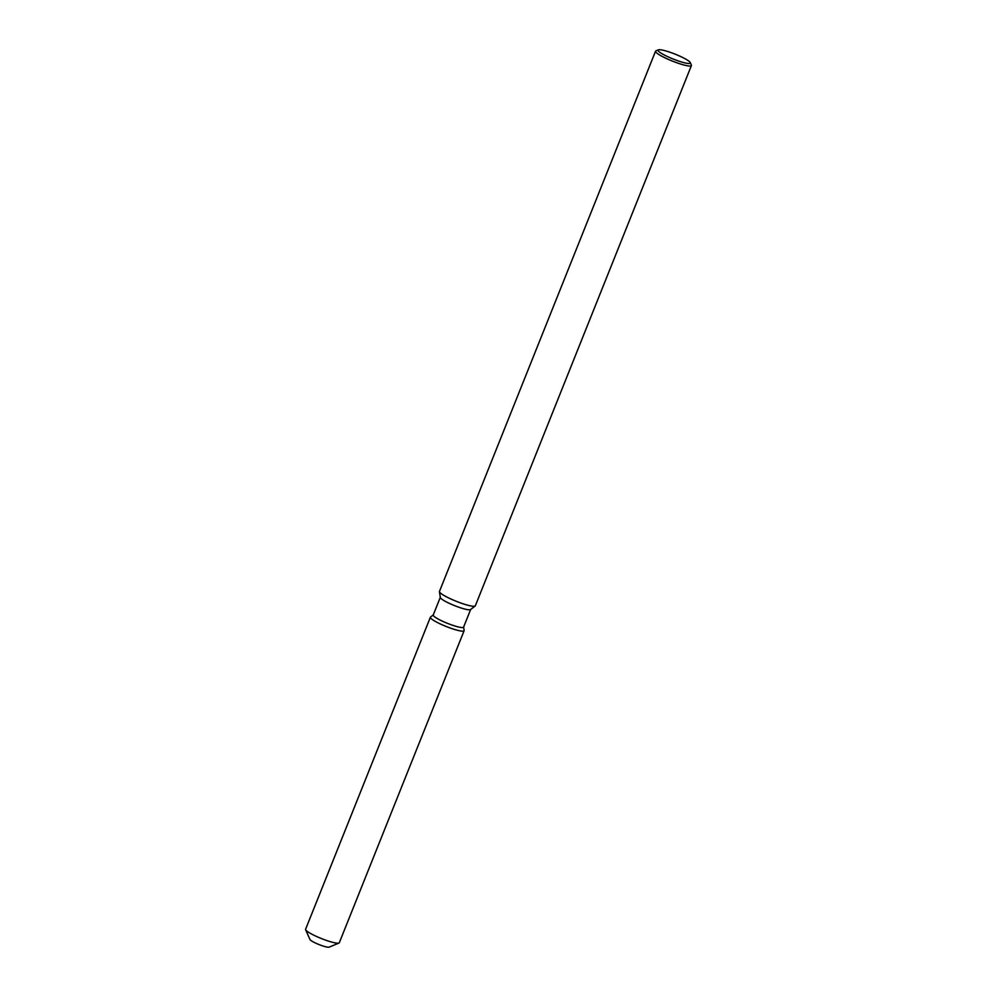 <?xml version="1.0" encoding="UTF-8"?>
<svg xmlns="http://www.w3.org/2000/svg" width="997" height="997" viewBox="0 0 997 997"><rect width="100%" height="100%" fill="white"/><g stroke="black" fill="none" stroke-linecap="round" stroke-linejoin="round"><path stroke-width="1.5" d="M329.297 946.976A10.431 1.583 -158.2 0 1 321.508 945.505A10.431 1.583 -158.2 0 1 310.89 940.445A10.431 1.583 -158.2 0 1 309.93 939.224M470.646 609.503L463.593 627.138A16.338 2.468 -158.2 0 1 451.392 624.832A16.338 2.468 -158.2 0 1 434.754 616.919A16.338 2.468 -158.2 0 1 433.234 614.999L440.288 597.365M464.141 630.453A18.158 2.742 -158.2 0 1 451.292 628.397A18.158 2.742 -158.2 0 1 432.087 619.349A18.158 2.742 -158.2 0 1 430.554 617.018A18.158 2.742 -158.2 0 0 430.392 617.218A18.158 2.742 -158.2 0 0 432.087 619.349A18.158 2.742 -158.2 0 0 450.569 628.147A18.158 2.742 -158.2 0 0 464.116 630.702A18.158 2.742 -158.2 0 0 464.141 630.453L463.63 627.038L464.141 630.453M690.285 62.612L691.37 65.054A19.317 2.916 -158.2 0 1 691.407 65.553L475.332 605.777A19.317 2.916 -158.2 0 1 475.17 605.989L470.547 609.578A16.338 2.468 -158.2 0 1 457.822 606.861A16.338 2.468 -158.2 0 1 441.845 599.185A16.338 2.468 -158.2 0 1 440.313 597.49L439.44 591.695A19.317 2.916 -158.2 0 1 439.465 591.433L655.54 51.208A19.317 2.916 -158.2 0 1 655.914 50.872L658.381 49.85A17.385 2.63 -158.2 0 1 672.24 53.04A17.385 2.63 -158.2 0 1 688.715 61.016A17.385 2.63 -158.2 0 1 690.285 62.612A17.385 2.63 -158.2 0 1 678.558 61.029A17.385 2.63 -158.2 0 1 659.653 52.193A17.385 2.63 -158.2 0 1 658.381 49.85M475.17 605.989A19.317 2.916 -158.2 0 1 460.128 602.774A19.317 2.916 -158.2 0 1 441.26 593.701A19.317 2.916 -158.2 0 1 439.44 591.695M691.407 65.553A19.317 2.916 -158.2 0 1 676.988 62.823A19.317 2.916 -158.2 0 1 657.335 53.464A19.317 2.916 -158.2 0 1 655.54 51.208M464.116 630.702L339.304 942.751A18.158 2.742 -158.2 0 1 338.955 943.062L329.097 947.15A10.431 1.583 -158.2 0 1 320.772 945.231A10.431 1.583 -158.2 0 1 310.89 940.445A10.431 1.583 -158.2 0 1 309.955 939.498L305.63 929.727A18.158 2.742 -158.2 0 1 305.593 929.266L430.392 617.218M338.955 943.062A18.158 2.742 -158.2 0 1 324.474 939.722A18.158 2.742 -158.2 0 1 307.275 931.397A18.158 2.742 -158.2 0 1 305.63 929.727M433.284 614.9L430.554 617.018L433.284 614.9"/></g></svg>
